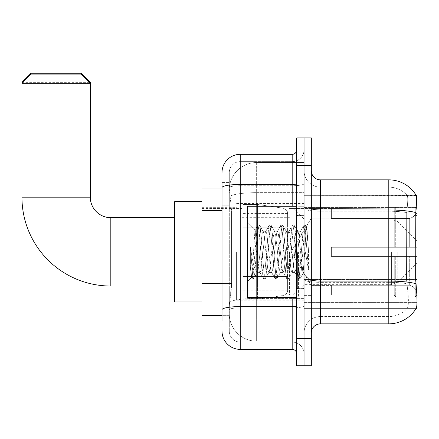 <?xml version="1.0" encoding="UTF-8"?>
<svg xmlns="http://www.w3.org/2000/svg" width="439" height="439" viewBox="0 0 439 439"><rect width="100%" height="100%" fill="white"/><g stroke="black" fill="none" stroke-linecap="round" stroke-linejoin="round"><path stroke-width="0.33" stroke-dasharray="2.19 1.65" d="M320.437 179.853L388.795 179.853L388.795 209.979A31.899 5.537 180 0 1 415.859 212.586C416.649 202.653 416.77 196.946 416.221 195.459A31.899 31.899 0 0 0 416.156 195.35L407.14 195.35L416.156 195.35A31.899 31.899 0 0 1 416.221 195.459L304.035 195.35L304.035 308.365L417.05 308.365L304.035 308.365L304.035 195.35L417.05 195.35L304.035 195.35L304.035 308.365L304.035 195.35L417.05 195.35L417.05 308.365L417.05 195.35L417.05 308.365L304.035 308.365L416.315 308.09C417.231 305.698 417.231 298.8 416.315 287.402L415.728 279.484L304.035 279.484L304.035 208.399L304.035 279.489A16.408 2.848 0 0 0 320.437 282.337L320.437 179.853A9.115 9.115 0 0 1 311.328 170.738L311.328 208.399L311.328 170.738M417.05 251.854L417.05 300.161L417.05 251.854M236.588 251.854L236.588 300.161L236.588 251.854M222.008 283.567L231.578 283.567L231.402 288.313L229.41 304.715L231.578 283.567L231.578 210.649L231.578 283.567L201.956 283.567L201.956 315.652L229.361 315.652L229.295 313.83A27.344 27.344 0 0 0 256.639 341.174L304.035 341.174L304.035 298.388L304.035 341.174L256.639 341.174L256.639 298.388L256.639 341.174A27.344 27.344 0 0 1 229.295 313.83L229.295 308.271L229.361 315.652L222.008 315.652M229.41 304.715L229.295 308.271L229.41 304.715M201.956 251.854L201.956 301.983L201.956 251.854M304.035 251.854L304.035 300.161L304.035 251.854M304.035 162.534L304.035 298.388L304.035 162.534L256.639 162.534L304.035 162.534M229.334 188.43L231.578 210.649L229.334 188.43A27.344 27.344 0 0 1 256.639 162.534A27.344 27.344 0 0 0 229.334 188.43A27.344 27.344 0 0 1 256.639 162.534L256.639 192.661L304.035 192.661L256.639 192.661L256.639 162.534M222.008 205.183L229.295 205.183L229.295 289.032L229.295 182.586L229.295 205.183L222.008 205.183L222.008 289.032L222.008 188.057L229.361 188.057L201.956 188.057L201.956 283.567M311.328 251.854L311.328 296.062L311.328 251.854M298.564 251.854L298.564 296.973L298.564 251.854M407.376 287.402C408.72 298.805 408.72 305.698 407.376 308.09A24.606 24.606 0 0 1 388.795 316.568L320.437 316.568L320.437 287.402L320.437 316.568L388.795 316.568A24.606 24.606 0 0 0 407.376 308.09C408.72 305.714 408.72 298.816 407.376 287.402L406.498 279.484L406.695 212.586C407.869 202.681 408.05 196.974 407.238 195.459A24.606 24.606 0 0 0 388.795 187.146A24.606 24.606 0 0 1 407.238 195.459C408.05 196.952 407.869 202.664 406.695 212.586L406.498 279.484L407.376 287.402M311.328 332.971L311.328 208.399L311.328 332.971A9.115 9.115 0 0 1 320.437 323.856L320.437 282.337A16.408 2.848 0 0 1 304.035 279.489L417.05 279.484M304.035 170.738L304.035 208.399L304.035 170.738A16.408 16.408 0 0 0 320.437 187.146A16.408 16.408 0 0 1 304.035 170.738A16.408 16.408 0 0 0 320.437 187.146L320.437 282.337L320.437 187.146L388.795 187.146L320.437 187.146M304.035 165.273L304.035 137.928L311.328 137.928L311.328 165.273L304.035 165.273L304.035 137.928L296.742 137.928L296.742 165.273L304.035 165.273L304.035 338.442L304.035 165.273M296.742 165.273L296.742 365.78L304.035 365.78L304.035 338.442L304.035 365.78L311.328 365.78L311.328 165.273M415.859 212.586L415.728 279.484L406.498 279.484L415.728 279.484M311.328 208.399A9.115 1.58 0 0 0 320.437 209.979L388.795 209.979L388.795 323.856A31.899 31.899 0 0 0 416.315 308.09M388.795 323.856L320.437 323.856M304.035 332.971A16.408 16.408 0 0 1 320.437 316.568A16.408 16.408 0 0 0 304.035 332.971A16.408 16.408 0 0 1 320.437 316.568M222.008 321.123L229.295 321.123L222.008 321.123L222.008 289.032L229.295 289.032L229.295 321.123L229.295 289.032L222.008 289.032M222.008 331.149A18.229 18.229 0 0 0 240.237 349.378L240.237 342.085A10.937 10.937 0 0 1 229.295 331.149L229.295 187.623L229.295 331.149A10.937 10.937 0 0 0 240.237 342.085L292.187 342.085L292.187 312.919L292.187 349.378A4.555 4.555 0 0 1 296.742 353.933L296.742 149.776L296.742 353.933M304.035 312.919L304.035 183.667L304.035 312.919M296.742 251.854L296.742 297.428L296.742 251.854M304.035 149.776L304.035 183.667L304.035 149.776A11.848 11.848 0 0 1 292.187 161.623A11.848 11.848 0 0 0 304.035 149.776A11.848 11.848 0 0 1 292.187 161.623L292.187 342.085L240.237 342.085L240.237 307.854L292.187 307.854A11.848 2.058 0 0 0 304.035 305.796A11.848 2.058 0 0 1 292.187 307.854L292.187 161.623L240.237 161.623L292.187 161.623M222.008 182.586L229.295 182.586L222.008 182.586L222.008 309.753A18.229 3.166 180 0 1 240.237 306.592L240.237 154.336A18.229 18.229 0 0 0 222.008 172.56A18.229 18.229 0 0 1 240.237 154.336L292.187 154.336A4.555 4.555 0 0 0 296.742 149.776A4.555 4.555 0 0 1 292.187 154.336L292.187 312.919L292.187 307.854L240.237 307.854L240.237 161.623L240.237 185.724L292.187 185.724A11.848 2.058 0 0 0 304.035 183.667A11.848 2.058 0 0 1 292.187 185.724L240.237 185.724L240.237 312.919L240.237 306.592L292.187 306.592A4.555 0.79 0 0 0 296.742 305.796M240.237 349.378L292.187 349.378M222.008 309.753L222.008 312.919M229.295 172.56L229.295 187.623L229.295 172.56A10.937 10.937 0 0 1 240.237 161.623A10.937 10.937 0 0 0 229.295 172.56A10.937 10.937 0 0 1 240.237 161.623M304.035 353.933A11.848 11.848 0 0 0 292.187 342.085A11.848 11.848 0 0 1 304.035 353.933A11.848 11.848 0 0 0 292.187 342.085M296.742 297.428L247.525 297.428L247.525 206.286L247.525 281.569L247.525 206.286L296.742 206.286M256.639 245.428L254.988 229.844L252.387 269.678L251.498 277.596L250.373 267.153L250.373 246.916L251.141 251.854C252.798 262.928 254.631 269.491 256.639 271.532L256.639 251.854L256.639 271.532L257.21 272.454L256.639 271.532C254.631 269.491 252.798 262.928 251.141 251.854L250.373 246.916L252.628 275.121L253.594 278.721L252.628 275.121L250.373 246.916L250.373 267.153L251.909 278.518L250.373 267.153L251.344 277.541L252.145 278.721L251.344 277.541L247.525 281.569L251.498 277.596L252.387 269.678L254.988 229.844L257.698 225.196L256.969 228.593L253.111 275.121L252.145 278.721L253.83 278.518L252.145 278.721L253.111 275.121L256.969 228.593L257.934 224.993L254.988 229.844L247.525 222.145L255.169 229.784L256.639 245.428L256.639 251.854L256.639 245.428L257.21 251.854L256.639 245.428M268.783 251.854L266.857 234.014L265.891 231.26L265.584 231.518L264.926 234.014L261.068 269.694L260.102 272.454L259.8 272.196L259.142 269.694L257.21 251.854L259.142 269.694L259.8 272.196L263.482 278.518L262.758 275.121L258.9 228.593L257.934 224.993L259.378 224.993L258.417 228.593L254.56 275.121L253.83 278.518L257.517 272.196L257.21 272.454L260.102 272.454L263.482 278.518L262.758 275.121L258.9 228.593L257.934 224.993L259.378 224.993L258.417 228.593L254.56 275.121L253.83 278.518L257.21 272.454L260.102 272.454L261.068 269.694L264.926 234.014L265.584 231.518L269.272 225.196L268.542 228.593L264.684 275.121L263.718 278.721L263.482 278.518L265.167 278.721L264.201 275.121L260.343 228.593L259.378 224.993L263.301 231.518L262.999 231.26L262.034 234.014L258.176 269.694L257.517 272.196L258.176 269.694L262.034 234.014L262.999 231.26L265.891 231.26L269.272 225.196L268.542 228.593L264.684 275.121L263.718 278.721L265.167 278.721L264.201 275.121L260.343 228.593L259.619 225.196L262.999 231.26L265.891 231.26L266.857 234.014L270.715 269.694L271.373 272.196L270.715 269.694L268.783 251.854M265.891 251.854L263.96 234.014L263.301 231.518L263.96 234.014L267.823 269.694L268.783 272.454L267.823 269.694L265.891 251.854M280.362 251.854L278.43 234.014L277.464 231.26L277.163 231.518L276.504 234.014L272.641 269.694L271.681 272.454L271.373 272.196L275.061 278.518L274.331 275.121L270.473 228.593L269.508 224.993L269.272 225.196L270.956 224.993L269.99 228.593L266.133 275.121L265.167 278.721L269.091 272.196L268.783 272.454L271.681 272.454L275.061 278.518L274.331 275.121L270.473 228.593L269.508 224.993L270.956 224.993L269.99 228.593L266.133 275.121L265.403 278.518L268.783 272.454L271.681 272.454L272.641 269.694L276.504 234.014L277.163 231.518L280.845 225.196L280.12 228.593L276.263 275.121L275.297 278.721L275.061 278.518L276.74 278.721L275.78 275.121L271.922 228.593L270.956 224.993L274.88 231.518L274.573 231.26L273.607 234.014L269.749 269.694L269.091 272.196L269.749 269.694L273.607 234.014L274.573 231.26L277.464 231.26L280.845 225.196L280.12 228.593L276.263 275.121L275.297 278.721L276.74 278.721L275.78 275.121L271.922 228.593L271.192 225.196L274.573 231.26L277.464 231.26L278.43 234.014L282.288 269.694L282.946 272.196L282.288 269.694L280.362 251.854M277.464 251.854L275.538 234.014L274.88 231.518L275.538 234.014L279.396 269.694L280.362 272.454L279.396 269.694L277.464 251.854M291.935 251.854L290.003 234.014L289.043 231.26L288.736 231.518L288.077 234.014L284.22 269.694L283.254 272.454L282.946 272.196L286.634 278.518L285.904 275.121L282.047 228.593L281.081 224.993L280.845 225.196L282.529 224.993L281.564 228.593L277.706 275.121L276.74 278.721L280.664 272.196L280.362 272.454L283.254 272.454L286.634 278.518L285.904 275.121L282.047 228.593L281.081 224.993L282.529 224.993L281.564 228.593L277.706 275.121L276.982 278.518L280.362 272.454L283.254 272.454L284.22 269.694L288.077 234.014L288.736 231.518L292.423 225.196L291.694 228.593L287.836 275.121L286.87 278.721L286.634 278.518L288.319 278.721L287.353 275.121L283.495 228.593L282.529 224.993L286.453 231.518L286.146 231.26L285.185 234.014L281.322 269.694L280.664 272.196L281.322 269.694L285.185 234.014L286.146 231.26L289.043 231.26L292.423 225.196L291.694 228.593L287.836 275.121L286.87 278.721L288.319 278.721L287.353 275.121L283.495 228.593L282.765 225.196L286.146 231.26L289.043 231.26L290.003 234.014L293.867 269.694L294.525 272.196L293.867 269.694L291.935 251.854M289.043 251.854L287.111 234.014L286.453 231.518L287.111 234.014L290.969 269.694L291.935 272.454L290.969 269.694L289.043 251.854M302.213 238.624L302.213 267.417L298.685 234.014L297.724 231.26L296.759 234.014L292.901 269.694L291.935 272.454L294.827 272.454L298.207 278.518L297.483 275.121L293.625 228.593L292.659 224.993L292.423 225.196L294.108 224.993L293.142 228.593L289.285 275.121L288.319 278.721L292.242 272.196L291.935 272.454L294.827 272.454L298.207 278.518L297.483 275.121L293.625 228.593L292.659 224.993L294.108 224.993L293.142 228.593L289.285 275.121L288.555 278.518L292.242 272.196L292.901 269.694L296.759 234.014L297.724 231.26L300.616 231.26L299.65 234.014L295.793 269.694L294.827 272.454L295.793 269.694L299.65 234.014L300.309 231.518L303.997 225.196L303.267 228.593L299.409 275.121L298.449 278.721L298.207 278.518L299.892 278.721L298.926 275.121L295.068 228.593L294.108 224.993L298.026 231.518L297.724 231.26L300.616 231.26L303.997 225.196L303.267 228.593L299.409 275.121L298.449 278.721L299.892 278.721L298.926 275.121L295.068 228.593L294.344 225.196L298.026 231.518L298.685 234.014L303.036 273.272L304.869 251.854L305.813 234.481L306.861 226.82L308.474 250.312L308.474 269.656L305.286 251.854L302.213 238.624L301.582 234.014L300.616 231.26L301.582 234.014L302.213 238.624L302.213 267.417L303.217 273.206L305.813 234.481L306.702 226.765L308.474 250.312L306.647 228.593L305.681 224.993L304.715 228.593L300.858 275.121L299.892 278.721L300.858 275.121L304.715 228.593L305.681 224.993L306.647 228.593L308.474 250.312L308.474 269.656L305.198 228.593L304.232 224.993L303.997 225.196L305.681 224.993L304.232 224.993L305.198 228.593L308.474 269.656L305.286 251.854L302.213 238.624M174.612 301.983L201.956 301.983L174.612 301.983L174.612 201.726L174.612 301.983L174.612 217.678L110.815 217.678L110.815 286.036A88.865 88.865 0 0 1 21.95 197.171L21.95 83.245L90.308 83.245L21.95 83.245L90.308 83.245L81.193 74.131L31.065 74.131L81.193 74.131L31.065 74.131L21.95 83.245L21.95 197.171L90.308 197.171L90.308 83.245L90.308 197.171L21.95 197.171A88.865 88.865 0 0 0 110.815 286.036L110.815 217.678A20.507 20.507 0 0 1 90.308 197.171L21.95 197.171M331.379 247.3L331.379 251.854L331.379 247.3L409.691 247.3L331.379 247.3L394.266 247.3L394.266 208.344L394.266 247.3L395.72 247.3L395.72 206.879L395.72 247.3L331.379 247.3L331.379 256.414L394.266 256.414L394.266 294.909L394.266 256.414L331.379 256.414L331.379 247.3L331.379 256.414L331.379 247.3L417.05 247.3L417.05 208.712L417.05 247.3L415.228 247.3L415.228 206.879L415.228 247.3L395.72 247.3L417.05 247.3L417.05 212.931L417.05 247.3L331.379 247.3L394.266 247.3L394.266 208.344L394.266 208.805L331.379 208.563L394.266 208.805L394.266 247.3L394.266 208.344L395.72 206.879L394.266 208.344L394.266 247.3L395.72 247.3L395.72 206.879L415.228 206.879L395.72 206.879L395.72 247.3L331.379 247.3L331.379 256.414L417.05 256.414L417.05 294.997L417.05 256.414L415.228 256.414L415.228 296.83L417.05 294.997L415.228 296.83L415.228 256.414L395.72 256.414L395.72 296.83L415.228 296.83L395.72 296.83L395.72 256.414L394.266 256.414L394.266 295.365L395.72 296.83L394.266 295.365L394.266 256.414L417.05 256.414L417.05 294.997L417.05 290.783L412.918 286.618L409.691 285.268L412.918 286.618L417.05 290.783L417.05 256.414L331.379 256.414L394.266 256.414L394.266 294.909L331.379 295.145L394.266 294.909L394.266 256.414L331.379 256.414L331.379 247.3M331.379 218.441L409.691 218.441L331.379 218.441L331.379 208.805L331.379 218.441L409.691 218.441L412.918 217.096L417.05 212.931L417.05 208.712L415.228 206.879L417.05 208.712L417.05 212.931L412.918 217.096L409.691 218.441L331.379 218.441L331.379 208.563L394.266 208.805L394.266 208.344L394.266 208.805L331.379 208.805L331.379 218.441M289.449 251.854L289.449 295.145L289.449 251.854M242.059 251.854L242.059 295.145L242.059 251.854M331.379 285.268L409.691 285.268L331.379 285.268L331.379 294.909L331.379 285.268L409.691 285.268L412.918 286.618L409.691 285.268L331.379 285.268L331.379 295.145L394.266 294.909L331.379 294.909L331.379 285.268M257.55 276.466L257.55 204.464L257.55 227.248L282.946 227.248L282.946 208.157C286.212 209.271 287.775 211.071 287.627 213.568L287.627 227.248L242.97 227.248L242.97 299.25L242.97 276.466L287.627 276.466L287.627 290.135L287.627 213.573L287.627 227.248L242.97 227.248L242.97 290.135L242.97 276.466L287.627 276.466L287.627 290.135L287.627 213.573L287.627 227.248L242.97 227.248L242.97 299.25L242.97 276.466L287.627 276.466L287.627 290.135L287.627 213.573L287.627 227.248L242.97 227.248L242.97 290.135L242.97 276.466L257.55 276.466L257.55 204.464L257.55 227.248L242.97 227.248L242.97 204.464L242.97 299.25L242.97 276.466L287.627 276.46L287.627 290.146C287.775 292.637 286.212 294.443 282.946 295.557L282.946 276.466L287.627 276.466L287.627 290.146C287.775 292.637 286.212 294.443 282.946 295.557L282.946 276.466L287.627 276.466L287.627 290.146C287.775 292.637 286.212 294.443 282.946 295.557L282.946 276.466L257.55 276.466L257.55 299.25L257.55 204.464L257.55 227.248L242.97 227.248L242.97 290.135L242.97 276.466L282.946 276.466M394.266 256.414L394.266 295.365L395.72 296.83L415.228 296.83L417.05 294.997L417.05 256.414L417.05 294.997L415.228 296.83L415.228 256.414L415.228 296.83L395.72 296.83L395.72 256.414L395.72 296.83L394.266 295.365L394.266 256.414L395.72 256.414L394.266 256.414M394.266 294.909L394.266 295.365L394.266 294.909M395.72 206.879L394.266 208.344L395.72 206.879L415.228 206.879L415.228 247.3L415.228 206.879L395.72 206.879M415.228 256.414L395.72 256.414L415.228 256.414M395.72 247.3L415.228 247.3L395.72 247.3M415.228 247.3L417.05 247.3L417.05 208.712L417.05 247.3L415.228 247.3M417.05 208.712L415.228 206.879L417.05 208.712L417.05 247.3L417.05 208.712M417.05 256.414L417.05 294.997L417.05 290.783L412.918 286.618L417.05 290.783L417.05 256.414L412.918 256.414L417.05 256.414M412.918 217.096L417.05 212.931L412.918 217.096L409.691 218.441L412.918 217.096L412.918 247.3L417.05 247.3L409.691 247.3L412.918 247.3L412.918 217.096M409.691 256.414L331.379 256.414L331.379 251.854L331.379 256.414L409.691 256.414L409.691 285.268L409.691 256.414M90.308 197.171A20.507 20.507 0 0 0 110.815 217.678L174.612 217.678L174.612 251.854L174.612 201.726L174.612 251.854L174.612 201.726L201.956 201.726L174.612 201.726M89.397 82.329L22.861 82.329M293.098 251.854L293.098 295.145L293.098 251.854M21.95 82.329L90.308 82.329M81.193 73.22L31.065 73.22M282.946 227.248L282.946 208.157L282.946 227.248L257.55 227.248M256.639 298.388A27.344 4.747 180 0 0 229.624 302.4A27.344 4.747 180 0 1 256.639 298.388L304.035 298.388L256.639 298.388L256.639 192.661L256.639 298.388M417.05 215.681L415.728 215.681M230.014 196.332A27.344 4.747 180 0 1 256.639 192.661A27.344 4.747 180 0 0 230.014 196.332M229.295 313.83A27.344 27.344 0 0 0 256.639 341.174M222.008 210.649L201.956 210.649M304.035 302.367L417.05 302.367L304.035 302.367M304.035 207.581L417.05 207.581L304.035 207.581M388.795 287.402L388.795 187.146A24.606 24.606 0 0 1 407.238 195.459A24.606 24.606 0 0 0 388.795 187.146L388.795 211.247A24.606 4.275 180 0 1 406.695 212.586A24.606 4.275 180 0 0 388.795 211.247L388.795 282.337A24.606 4.275 180 0 1 406.843 283.704A24.606 4.275 180 0 0 388.795 282.337L388.795 287.402M415.958 283.704A31.899 5.537 180 0 0 388.795 281.07L320.437 281.07A9.115 1.58 0 0 1 311.328 279.489M311.328 338.442L296.742 338.442M388.795 211.247L320.437 211.247A16.408 2.848 0 0 1 304.035 208.399A16.408 2.848 0 0 0 320.437 211.247L388.795 211.247M388.795 282.337L320.437 282.337L388.795 282.337M222.008 187.623A18.229 3.166 180 0 1 240.237 184.462L292.187 184.462A4.555 0.79 -0 0 0 296.742 183.667M292.187 297.428L292.187 206.286M240.237 185.724A10.937 1.899 180 0 0 229.295 187.623A10.937 1.899 180 0 1 240.237 185.724M240.237 307.854A10.937 1.899 180 0 0 229.295 309.753A10.937 1.899 180 0 1 240.237 307.854M240.237 342.085A10.937 10.937 0 0 1 229.295 331.149M303.124 251.854L303.124 288.313L303.124 251.854M297.653 251.854L297.653 288.313L297.653 251.854M409.691 218.441L409.691 247.3L409.691 218.441M412.918 256.414L412.918 286.618L412.918 256.414M242.97 204.464L257.55 204.464L282.946 208.157C286.212 209.271 287.775 211.071 287.627 213.568L287.627 227.248L287.627 213.568C287.775 211.071 286.212 209.271 282.946 208.157L257.55 204.464L242.97 204.464L257.55 204.464L282.946 208.157L282.946 295.557L282.946 208.157L282.946 295.557L257.55 299.25L242.97 299.25L257.55 299.25L282.946 295.557L257.55 299.25L242.97 299.25M110.815 217.678L110.815 286.036L174.612 286.036L110.815 286.036M397.844 251.854L397.844 281.997L397.844 251.854M391.401 251.854L391.401 284.664L391.401 251.854M236.588 203.548L304.035 203.548M201.956 207.652L236.588 207.652M236.588 300.161L304.035 300.161M201.956 296.062L236.588 296.062M304.035 207.652L311.328 207.652L304.035 207.652M298.564 296.973L304.035 296.973L298.564 296.973M304.035 214.945L298.564 214.945L304.035 214.945M304.035 288.769L298.564 288.769L304.035 288.769M298.564 206.742L304.035 206.742L298.564 206.742M304.035 296.062L311.328 296.062L304.035 296.062M296.742 215.401L304.035 215.401L296.742 215.401M296.742 288.313L304.035 288.313L296.742 288.313M304.035 295.606L311.328 295.606L304.035 295.606M297.653 215.401L303.124 215.401L304.035 214.49L303.124 215.401L297.653 215.401L296.742 214.49M297.653 288.313L303.124 288.313L304.035 289.224L303.124 288.313L297.653 288.313L296.742 289.224M306.702 226.765L311.328 222.145L306.702 226.765M303.031 273.277L311.328 281.569L303.031 273.277M304.035 208.108L311.328 208.108L304.035 208.108M303.223 273.206L300.128 278.518L303.223 273.206M306.861 226.82L305.917 225.196L306.861 226.82M291.062 251.854L311.328 218.134L331.379 218.134L311.328 218.134L291.062 251.854L311.328 285.58L331.379 285.58L311.328 285.58L291.062 251.854M289.449 295.145L331.379 295.145L289.449 295.145L293.098 295.145L304.035 284.664L391.401 284.664L397.844 281.997L417.05 262.791M242.059 286.036L289.449 286.036M201.956 295.145L242.059 295.145M201.956 208.563L242.059 208.563M242.059 217.678L289.449 217.678M289.449 208.563L331.379 208.563L289.449 208.563L293.098 208.563L304.035 219.045L391.401 219.045L397.844 221.711L417.05 240.918M287.627 213.568L242.97 213.573M287.627 290.135L242.97 290.135"/><path stroke-width="0.66" d="M417.05 308.365L416.156 308.365L416.315 308.09C417.231 305.714 417.231 298.816 416.315 287.402L415.728 279.484L415.859 212.586C416.649 202.675 416.77 196.963 416.221 195.459L417.05 195.35L417.05 308.365M222.008 205.183L222.008 182.586L222.008 188.057L201.956 188.057L201.956 315.652L222.008 315.652M311.328 332.971A9.115 9.115 0 0 1 320.437 323.856L388.795 323.856L388.795 179.853A31.899 31.899 0 0 1 416.156 195.35A31.899 31.899 0 0 0 388.795 179.853L320.437 179.853A9.115 9.115 0 0 1 311.328 170.738A9.115 9.115 0 0 0 320.437 179.853L320.437 323.856M416.315 308.09A31.899 31.899 0 0 1 388.795 323.856M304.035 338.442L304.035 365.78L311.328 365.78L311.328 338.442L304.035 338.442L304.035 365.78L296.742 365.78L296.742 338.442L304.035 338.442L304.035 165.273L304.035 338.442M296.742 338.442L296.742 137.928L304.035 137.928L304.035 165.273L304.035 137.928L311.328 137.928L311.328 338.442M416.221 195.459A31.899 31.899 0 0 0 388.795 179.853A31.899 31.899 0 0 1 416.221 195.459M222.008 321.123L222.008 182.586M222.008 172.56A18.229 18.229 0 0 1 240.237 154.336L240.237 349.378L292.187 349.378L292.187 297.428M240.237 154.336L292.187 154.336A4.555 4.555 0 0 0 296.742 149.776M222.008 312.919L222.008 289.032M296.742 353.933A4.555 4.555 0 0 0 292.187 349.378M240.237 349.378A18.229 18.229 0 0 1 222.008 331.149M296.742 206.286L247.525 206.286L247.525 297.428L296.742 297.428M174.612 286.036L110.815 286.036A88.865 88.865 0 0 1 21.95 197.171L21.95 82.329L31.065 73.22L81.193 73.22L90.308 82.329L89.397 82.329M110.815 286.036L110.815 217.678A20.507 20.507 0 0 1 90.308 197.171L90.308 83.245L21.95 83.245L31.065 74.131L81.193 74.131L90.308 83.245L90.308 82.329M201.956 201.726L174.612 201.726L174.612 301.983L201.956 301.983M22.861 82.329L21.95 82.329M417.05 215.681L415.728 215.681M417.05 279.484L415.728 279.484M222.008 210.649L201.956 210.649M222.008 283.567L201.956 283.567M415.859 212.586A31.899 5.537 180 0 0 388.795 209.979L320.437 209.979A9.115 1.58 0 0 1 311.328 208.399M415.958 283.704A31.899 5.537 180 0 0 388.795 281.07L320.437 281.07A9.115 1.58 0 0 1 311.328 279.489M311.328 165.273L296.742 165.273M296.742 305.796A4.555 0.79 0 0 1 292.187 306.592L240.237 306.592A18.229 3.166 180 0 0 222.008 309.753M222.008 187.623A18.229 3.166 180 0 1 240.237 184.462L292.187 184.462L292.187 154.336M292.187 206.286L292.187 184.462A4.555 0.79 0 0 0 296.742 183.667M21.95 197.171L90.308 197.171M297.653 215.401L296.742 214.49M297.653 288.313L296.742 289.224M174.612 217.678L110.815 217.678"/></g></svg>
